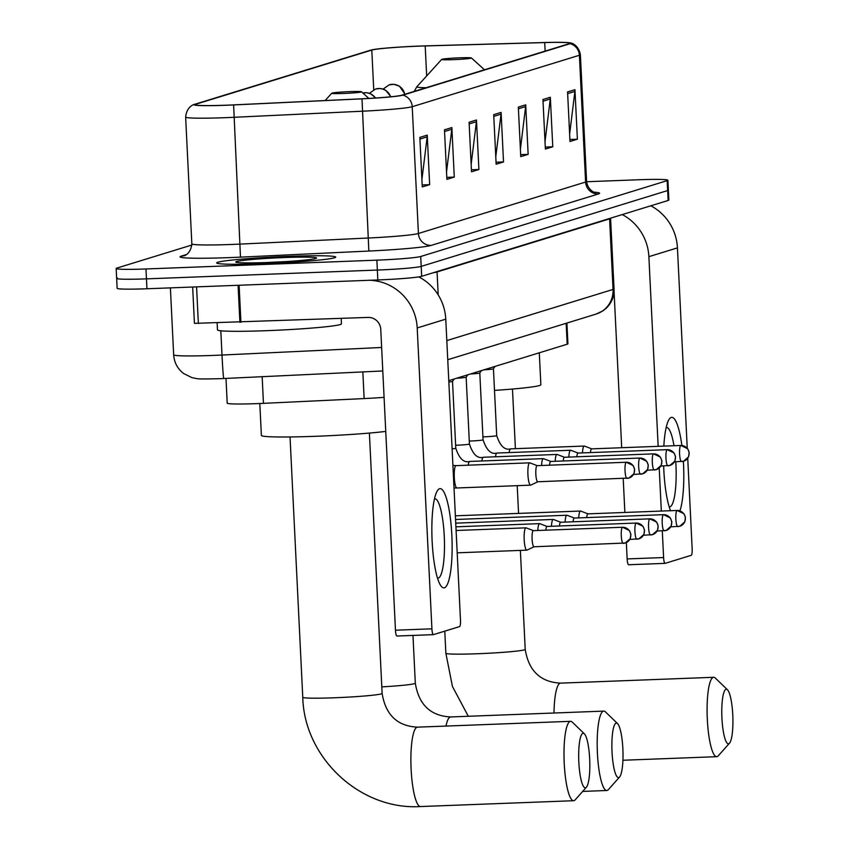 <?xml version="1.0" encoding="UTF-8"?>
<svg xmlns="http://www.w3.org/2000/svg" width="849" height="849" viewBox="0 0 849 849"><rect width="100%" height="100%" fill="white"/><g stroke="black" fill="none" stroke-linecap="round" stroke-linejoin="round"><path stroke-width="1.27" d="M384.077 397.332A37.239 1.953 177.2 0 1 364.147 398.574L263.455 403.349A37.239 1.953 177.2 0 1 257.014 403.625A37.239 1.953 177.2 0 1 227.203 403.169L225.993 378.41M566.909 323.066L567.928 343.792A37.239 1.953 177.2 0 1 567.185 344.216L448.771 380.649M117.395 277.984A37.239 1.953 -2.8 0 0 116.653 278.408L117.141 288.32A37.239 1.953 -2.8 0 0 146.951 288.766L377.837 279.958A37.239 1.953 -2.8 0 0 421.677 276.296L668.131 200.47A37.239 1.953 -2.8 0 0 668.863 200.035L668.386 190.134A37.239 1.953 -2.8 0 1 667.643 190.558A37.239 1.953 -2.8 0 0 668.386 190.134L667.898 180.221A37.239 1.953 -2.8 0 0 638.087 179.776L586.606 181.739M191.842 245.021L116.907 268.072A37.239 1.953 -2.8 0 0 116.164 268.507A37.239 1.953 -2.8 0 0 145.975 268.963L376.871 260.155L377.349 270.056A37.239 1.953 -2.8 0 0 421.189 266.395L667.643 190.558L421.189 266.395A37.239 1.953 -2.8 0 1 377.349 270.056L146.463 278.865L377.349 270.056L377.837 279.958M116.653 278.408A37.239 1.953 -2.8 0 0 146.463 278.865A37.239 1.953 -2.8 0 1 116.653 278.408L116.164 268.507M264.379 263.646A59.589 3.12 -2.8 0 0 335.705 257.098A59.589 3.12 -2.8 0 0 288.013 256.377A59.589 3.12 -2.8 0 0 216.686 262.925A59.589 3.12 -2.8 0 0 264.379 263.646A59.589 3.12 -2.8 0 0 335.705 257.098A59.589 3.12 -2.8 0 0 288.013 256.377A59.589 3.12 -2.8 0 0 216.686 262.925A59.589 3.12 -2.8 0 0 264.379 263.646M226.779 105.18A39.723 2.08 177.2 0 1 194.973 104.692A39.723 2.08 177.2 0 1 195.769 104.236L371.798 50.07A39.723 2.08 177.2 0 1 425.2 45.942L544.718 42.577A39.723 2.08 177.2 0 1 569.891 43.278A39.723 2.08 177.2 0 1 569.095 43.734L401.917 95.184A39.723 2.08 177.2 0 1 362.024 98.792L233.645 104.883A39.723 2.08 177.2 0 1 226.779 105.18M226.577 105.244A40.72 2.133 -2.8 0 0 233.624 104.936L362.003 98.845A40.72 2.133 -2.8 0 0 402.893 95.141L570.072 43.702A40.72 2.133 -2.8 0 0 570.199 42.885A40.72 2.133 -2.8 0 0 545.09 42.514L425.561 45.878A40.72 2.133 -2.8 0 0 370.833 50.112L194.792 104.278A40.72 2.133 -2.8 0 0 194.633 104.331A40.72 2.133 -2.8 0 0 226.577 105.244M376.871 260.155A37.239 1.953 -2.8 0 0 420.711 256.494L667.155 180.657A37.239 1.953 -2.8 0 0 667.898 180.221M550.332 97.253L552.763 146.781L545.376 149.053L542.946 99.524L550.332 97.253A9.933 9.71 -107.1 0 1 550.269 98.983L543.031 101.211M574.953 89.676L577.384 139.204L569.997 141.475L567.567 91.947L574.953 89.676A9.933 9.71 -107.1 0 1 574.89 91.405L567.652 93.634M476.48 119.985L478.9 169.503L471.513 171.785L469.094 122.256L476.48 119.985A9.933 9.71 -107.1 0 1 476.416 121.704L469.168 123.933M451.859 127.552L454.279 177.08L446.892 179.351L444.473 129.833L451.859 127.552A9.933 9.71 -107.1 0 1 451.795 129.281L444.547 131.51M427.238 135.129L429.658 184.657L422.271 186.929L419.852 137.4L427.238 135.129A9.933 9.71 -107.1 0 1 427.174 136.859L419.926 139.087M525.711 104.83L528.142 154.359L520.755 156.63L518.336 107.101L525.711 104.83A9.933 9.71 -107.1 0 1 525.648 106.55L518.41 108.778M501.101 112.408L503.521 161.936L496.134 164.207L493.715 114.679L501.101 112.408A9.933 9.71 -107.1 0 1 501.037 114.127L493.789 116.355M503.521 161.936L496.039 162.223M495.774 156.8L501.037 114.127M528.142 154.359L520.66 154.645M520.395 149.222L525.648 106.55M429.658 184.657L422.176 184.944M421.911 179.532L427.174 136.859M454.279 177.08L446.797 177.367M446.532 171.954L451.795 129.281M478.9 169.503L471.418 169.789M471.153 164.377L476.416 121.704M577.384 139.204L569.891 139.491M569.637 134.068L574.89 91.405M552.763 146.781L545.281 147.068M545.016 141.645L550.269 98.983M217.132 322.938L217.471 329.9A62.073 3.247 -2.8 0 0 267.159 330.664A62.073 3.247 -2.8 0 0 341.457 323.84L341.192 318.439M286.071 261.588L265.652 262.574M268.167 262.479A40.465 2.123 -2.8 0 0 316.56 258.149A40.465 2.123 -2.8 0 0 284.224 257.544A40.465 2.123 -2.8 0 0 235.831 262.097A40.465 2.123 -2.8 0 0 268.167 262.479M444.409 587.784A49.656 9.976 -92.2 0 1 440.217 584.781A49.656 9.976 -92.2 0 1 432.024 538.637A49.656 9.976 -92.2 0 1 436.683 492.006A49.656 9.976 -92.2 0 1 439.559 488.727A49.656 9.976 -92.2 0 1 451.838 535.22A49.656 9.976 -92.2 0 1 444.409 587.784M437.511 578.137A39.723 7.981 87.8 0 0 437.893 578.158A39.723 7.981 87.8 0 0 438.307 578.095A39.723 7.981 87.8 0 0 444.303 537.099A39.723 7.981 87.8 0 0 434.858 498.777A39.723 7.981 87.8 0 0 434.486 498.83M369.739 280.276A49.656 48.573 72.9 0 1 417.209 327.947L431.918 628.822A6.208 1.242 87.8 0 0 433.393 634.649A6.208 1.242 87.8 0 0 433.457 634.638L459.553 626.604A6.208 1.242 87.8 0 0 460.476 620.035L445.767 319.16L417.209 327.947M418.79 276.891A49.656 48.573 72.9 0 1 445.767 319.16M433.319 634.638L397.003 636.028A6.208 1.242 -92.2 0 1 396.929 636.039A6.208 1.242 -92.2 0 1 395.464 630.213L380.755 329.338A12.417 12.141 -107.1 0 0 367.988 317.42L194.432 323.363L192.659 287.026M585.587 787.787A27.306 5.487 87.8 0 0 586.404 787.214A27.306 5.487 87.8 0 0 589.737 760.343A27.306 5.487 87.8 0 0 584.367 733.801A27.306 5.487 87.8 0 0 582.923 733.313A27.306 5.487 87.8 0 0 578.838 762.222A27.306 5.487 87.8 0 0 585.587 787.787M586.404 787.214L575.219 799.8A39.723 7.981 -92.2 0 1 574.041 800.639A39.723 7.981 -92.2 0 1 573.616 800.713A39.723 7.981 -92.2 0 1 564.182 762.381A39.723 7.981 -92.2 0 1 570.167 721.395A39.723 7.981 -92.2 0 1 570.592 721.321A39.723 7.981 -92.2 0 1 572.258 722.096L584.367 733.801M259.815 403.508L261.375 435.441A68.27 3.576 -2.8 0 0 316.03 436.28A68.27 3.576 -2.8 0 0 385.743 431.398M618.772 777.578A27.306 5.487 87.8 0 0 619.59 777.005A27.306 5.487 87.8 0 0 622.922 750.134A27.306 5.487 87.8 0 0 617.552 723.581A27.306 5.487 87.8 0 0 616.109 723.104A27.306 5.487 87.8 0 0 612.033 752.002A27.306 5.487 87.8 0 0 618.772 777.578M619.59 777.005L608.404 789.591A39.723 7.981 -92.2 0 1 607.226 790.419A39.723 7.981 -92.2 0 1 606.812 790.493A39.723 7.981 -92.2 0 1 597.367 752.172A39.723 7.981 -92.2 0 1 603.352 711.175A39.723 7.981 -92.2 0 1 603.777 711.112A39.723 7.981 -92.2 0 1 605.443 711.886L617.552 723.581M349.608 91.628A14.9 0.775 -2.8 0 0 331.789 93.22A14.9 0.775 -2.8 0 0 343.696 93.454A14.9 0.775 -2.8 0 0 361.504 91.777A14.9 0.775 -2.8 0 0 349.608 91.628M728.686 743.756A27.306 5.487 87.8 0 0 729.493 743.193A27.306 5.487 87.8 0 0 732.836 716.312A27.306 5.487 87.8 0 0 727.455 689.77A27.306 5.487 87.8 0 0 726.022 689.282A27.306 5.487 87.8 0 0 721.937 718.19A27.306 5.487 87.8 0 0 728.686 743.756M729.493 743.193L718.318 755.769A39.723 7.981 -92.2 0 1 717.14 756.608A39.723 7.981 -92.2 0 1 716.715 756.682A39.723 7.981 -92.2 0 1 707.27 718.35A39.723 7.981 -92.2 0 1 713.266 677.364A39.723 7.981 -92.2 0 1 713.68 677.29A39.723 7.981 -92.2 0 1 715.346 678.064L727.455 689.77M459.511 57.817A14.9 0.775 -2.8 0 0 441.692 59.409A14.9 0.775 -2.8 0 0 453.599 59.632A14.9 0.775 -2.8 0 0 471.418 57.955A14.9 0.775 -2.8 0 0 459.511 57.817M494.5 390.402A68.27 3.576 -2.8 0 0 540.855 384.746L539.295 352.802M533.459 530.646L526.168 527.866A11.175 2.239 87.8 0 0 525.977 527.834A11.175 2.239 87.8 0 0 525.86 527.855A11.175 2.239 87.8 0 0 524.183 539.677A11.175 2.239 87.8 0 0 526.826 550.163A11.175 2.239 87.8 0 0 526.942 550.141A11.175 2.239 87.8 0 0 527.017 550.11L534.074 546.777A8.066 1.624 87.8 0 1 534 546.777A8.066 1.624 87.8 0 1 532.09 539.211A8.066 1.624 87.8 0 1 533.299 530.667A8.066 1.624 87.8 0 1 533.384 530.657A8.066 1.624 87.8 0 1 533.469 530.657M547.096 526.454L539.805 523.663A11.175 2.239 87.8 0 0 539.614 523.631A11.175 2.239 87.8 0 0 539.497 523.653A11.175 2.239 87.8 0 0 537.81 530.487M547.117 526.465A8.066 1.624 87.8 0 0 547.021 526.454A8.066 1.624 87.8 0 0 546.936 526.476A8.066 1.624 87.8 0 0 545.811 530.179M560.733 522.252L553.452 519.471A11.175 2.239 87.8 0 0 553.251 519.439A11.175 2.239 87.8 0 0 553.134 519.461A11.175 2.239 87.8 0 0 551.457 526.284M560.754 522.262A8.066 1.624 87.8 0 0 560.669 522.262A8.066 1.624 87.8 0 0 560.584 522.273A8.066 1.624 87.8 0 0 559.449 525.977M574.37 518.06L567.09 515.269A11.175 2.239 87.8 0 0 566.899 515.237A11.175 2.239 87.8 0 0 566.771 515.258A11.175 2.239 87.8 0 0 565.094 522.093M574.391 518.07A8.066 1.624 87.8 0 0 574.306 518.06A8.066 1.624 87.8 0 0 574.221 518.081A8.066 1.624 87.8 0 0 573.086 521.785M677.237 510.472A8.066 1.624 87.8 0 0 677.141 510.461L587.943 513.868A8.066 1.624 87.8 0 1 588.028 513.868L580.727 511.077A11.175 2.239 87.8 0 0 580.536 511.045A11.175 2.239 87.8 0 0 580.419 511.066A11.175 2.239 87.8 0 0 578.731 517.89M587.943 513.868A8.066 1.624 87.8 0 0 587.858 513.878A8.066 1.624 87.8 0 0 586.723 517.593M626.424 462.259A8.066 1.624 87.8 0 0 626.329 462.249L537.13 465.655A8.066 1.624 87.8 0 1 537.215 465.666L529.914 462.864A11.175 2.239 87.8 0 0 529.723 462.832A11.175 2.239 87.8 0 0 527.929 474.676A11.175 2.239 87.8 0 0 530.572 485.161A11.175 2.239 87.8 0 0 530.763 485.108L537.81 481.776M537.13 465.655A8.066 1.624 87.8 0 0 537.046 465.666A8.066 1.624 87.8 0 0 535.836 474.209A8.066 1.624 87.8 0 0 537.746 481.776A8.066 1.624 87.8 0 0 537.831 481.765M550.842 461.453L543.551 458.672A11.175 2.239 87.8 0 0 543.36 458.63A11.175 2.239 87.8 0 0 541.556 465.485M550.852 461.463A8.066 1.624 87.8 0 0 550.768 461.453A8.066 1.624 87.8 0 0 550.683 461.474A8.066 1.624 87.8 0 0 549.547 465.178M448.834 381.976A11.175 0.584 -2.8 0 0 452.506 381.392A11.175 0.584 -2.8 0 0 452.517 381.36L455.786 448.23A11.175 0.584 -2.8 0 1 455.404 448.399A11.175 0.584 -2.8 0 1 452.103 448.845M564.479 457.261L557.188 454.47A11.175 2.239 87.8 0 0 556.997 454.438A11.175 2.239 87.8 0 0 555.193 461.294M564.5 457.271A8.066 1.624 87.8 0 0 564.405 457.261A8.066 1.624 87.8 0 0 564.32 457.271A8.066 1.624 87.8 0 0 563.195 460.986M456.73 378.208A11.175 0.584 -2.8 0 0 466.154 377.189A11.175 0.584 -2.8 0 0 466.154 377.168L469.433 444.027A11.175 0.584 -2.8 0 1 469.041 444.197A11.175 0.584 -2.8 0 1 456.051 445.258A11.175 0.584 -2.8 0 1 455.648 445.269M667.335 449.673A8.066 1.624 87.8 0 0 667.24 449.662L578.052 453.069A8.066 1.624 87.8 0 1 578.137 453.069L570.836 450.278A11.175 2.239 87.8 0 0 570.634 450.246A11.175 2.239 87.8 0 0 568.841 457.091M578.052 453.069A8.066 1.624 87.8 0 0 577.967 453.079A8.066 1.624 87.8 0 0 576.832 456.783M470.367 374.006A11.175 0.584 -2.8 0 0 479.791 372.998A11.175 0.584 -2.8 0 0 479.802 372.966L483.07 439.835A11.175 0.584 -2.8 0 1 482.688 440.005A11.175 0.584 -2.8 0 1 469.688 441.056A11.175 0.584 -2.8 0 1 469.285 441.077M680.983 445.47A8.066 1.624 87.8 0 0 680.887 445.46L591.689 448.866A8.066 1.624 87.8 0 1 591.774 448.877L584.473 446.075A11.175 2.239 87.8 0 0 584.282 446.043A11.175 2.239 87.8 0 0 582.478 452.899M591.689 448.866A8.066 1.624 87.8 0 0 591.604 448.877A8.066 1.624 87.8 0 0 590.469 452.591M484.004 369.814A11.175 0.584 -2.8 0 0 493.428 368.795A11.175 0.584 -2.8 0 0 493.439 368.774L496.707 435.633A11.175 0.584 -2.8 0 1 496.325 435.802A11.175 0.584 -2.8 0 1 483.336 436.864A11.175 0.584 -2.8 0 1 482.922 436.874M670.561 510.716A49.656 9.976 -92.2 0 1 663.653 465.952M663.844 446.118A49.656 9.976 -92.2 0 1 668.354 420.711A49.656 9.976 -92.2 0 1 671.241 417.443A49.656 9.976 -92.2 0 1 681.874 445.492M669.182 506.842A39.723 7.981 87.8 0 0 669.564 506.874A39.723 7.981 87.8 0 0 669.988 506.8A39.723 7.981 87.8 0 0 675.762 461.814M622.264 214.574A49.656 48.573 72.9 0 1 648.88 256.663L658.155 446.33M650.822 205.787A49.656 48.573 72.9 0 1 677.438 247.876L687.244 448.187M683.371 461.294A49.656 9.976 -92.2 0 1 679.932 510.843M659.217 468.001L661.329 511.066M662.294 530.858L663.6 557.538A6.208 1.242 87.8 0 0 665.064 563.365A6.208 1.242 87.8 0 0 665.138 563.354L691.235 555.32A6.208 1.242 87.8 0 0 692.158 548.751L687.732 458.248M665 563.354L628.674 564.744A6.208 1.242 -92.2 0 1 628.61 564.755A6.208 1.242 -92.2 0 1 627.146 558.929L626.35 542.607M624.875 512.456L623.208 478.518M621.701 447.72L614.039 291.08M673.979 445.725A39.723 7.981 87.8 0 0 666.539 427.482A39.723 7.981 87.8 0 0 666.157 427.546M262.161 376.691L263.455 403.349M362.841 371.915L364.147 398.574M566.156 323.289L567.185 344.216M382.782 370.971L223.807 378.516A24.823 0.69 -92.7 0 1 223.807 378.516L219.286 378.707C194.389 379.227 199.377 378.951 192.033 377.678L183.554 373.486C177.494 368.731 174.194 362.502 173.663 354.808A49.656 2.6 -2.8 0 0 213.407 355.413A49.656 2.6 -2.8 0 0 222.003 355.041L220.814 330.781M421.677 276.296L420.711 256.494M146.951 288.766L145.975 268.963M668.131 200.47L667.155 180.657M438.19 294.879L437.065 271.956A49.656 2.6 177.2 0 1 433.255 272.741M223.807 378.516A24.823 0.69 -92.7 0 1 222.003 355.041L381.636 347.474M446.818 340.587L613.042 289.445L609.593 218.862L437.065 271.956A6.208 6.07 72.9 0 1 437.065 271.563M614.039 288.872C614.251 296.641 611.545 303.189 605.899 308.527L602.769 310.957L596.04 314.098A24.823 24.292 -107.1 0 0 613.042 289.445A49.656 2.6 -2.8 0 0 614.039 288.872L610.58 218.289A49.656 2.6 177.2 0 1 609.593 218.862A6.208 6.07 72.9 0 1 609.593 218.48M195.769 104.236L195.811 105.074M570.072 43.702A12.417 12.141 72.9 0 1 579.4 55.259L412.221 106.698A49.656 2.6 177.2 0 1 362.353 111.208L233.974 117.3A49.656 2.6 177.2 0 1 225.388 117.671A49.656 2.6 177.2 0 1 185.644 117.066L191.842 243.854A49.656 2.6 -2.8 0 0 231.586 244.459A49.656 2.6 -2.8 0 0 240.182 244.098L368.551 238.007A49.656 2.6 -2.8 0 0 418.419 233.486L585.598 182.047A49.656 2.6 -2.8 0 0 586.585 181.474C588.145 191.948 597.144 193.105 595.223 192.447M233.624 104.936L240.469 257.141A62.073 3.247 177.2 0 1 181.283 256.133L186.515 254.52M594.396 192.203A62.073 3.247 177.2 0 1 598.354 193.965L431.175 245.403A12.417 12.141 -107.1 0 1 418.419 233.486L412.221 106.698A12.417 12.141 -107.1 0 0 402.893 95.141M570.199 42.885C569.276 42.62 578.105 43.203 580.387 54.686A49.656 2.6 177.2 0 1 579.4 55.259L585.598 182.047A12.417 12.141 -107.1 0 0 598.354 193.965M431.175 245.403A62.073 3.247 177.2 0 1 368.848 251.049L362.003 98.845M368.848 251.049L240.469 257.141M181.283 256.133A12.417 12.141 -107.1 0 0 184.329 255.613C182.068 256.302 190.579 255.581 191.842 243.854M544.718 42.577L545.143 51.11M425.2 45.942L426.665 75.932M371.798 50.07L373.74 89.761M239.121 285.253L240.925 322.27M395.464 630.213L431.918 628.822M239.896 322.302L238.081 285.296M196.575 286.877L198.369 323.469M369.389 433.075L382.124 693.41A39.723 2.08 177.2 0 1 381.328 693.866A39.723 2.08 177.2 0 1 334.57 697.772A39.723 2.08 177.2 0 1 302.764 697.284C304.197 757.955 360.347 810.349 420.51 806.55L573.616 800.713M382.124 693.41C385.616 714.943 397.396 726.192 417.475 727.158A39.723 7.981 87.8 0 0 417.05 727.232A39.723 7.981 87.8 0 0 411.065 768.218A39.723 7.981 87.8 0 0 420.51 806.55M412.975 635.423L415.31 683.19C418.801 704.723 430.581 715.983 450.66 716.949A39.723 7.981 87.8 0 0 450.246 717.023A39.723 7.981 87.8 0 0 445.969 726.075M415.31 683.19A39.723 2.08 177.2 0 1 414.524 683.647A39.723 2.08 177.2 0 1 381.806 686.883M520.373 550.407L525.213 649.379A39.723 2.08 177.2 0 1 524.427 649.835A39.723 2.08 177.2 0 1 477.658 653.741A39.723 2.08 177.2 0 1 445.863 653.252L452.432 686.427L468.298 716.28M525.213 649.379C528.704 670.912 540.495 682.161 560.573 683.127A39.723 7.981 87.8 0 0 560.149 683.201A39.723 7.981 87.8 0 0 553.994 713.011M441.692 59.409L416.88 86.704A41.049 2.144 -2.8 0 0 426.156 87.723M622.497 527.261A8.066 1.624 87.8 0 0 621.277 535.592A8.066 1.624 87.8 0 0 623.198 543.381A8.066 1.624 87.8 0 0 623.283 543.36A8.066 7.896 72.9 0 0 630.786 535.008A8.066 7.896 -107.1 0 0 622.497 527.261A8.066 1.624 87.8 0 1 622.582 527.25L533.384 530.657M622.678 527.261A8.066 1.624 87.8 0 0 622.582 527.25L629.374 530.508L630.881 534.191L630.234 538.659L625.257 543.02L534 546.777M636.134 523.069A8.066 1.624 87.8 0 0 634.914 531.389A8.066 1.624 87.8 0 0 636.835 539.179A8.066 1.624 87.8 0 0 636.92 539.168A8.066 7.896 72.9 0 0 644.423 530.816A8.066 7.896 -107.1 0 0 636.134 523.069A8.066 1.624 87.8 0 1 636.219 523.058L547.021 526.454M636.315 523.058A8.066 1.624 87.8 0 0 636.219 523.058L643.011 526.316L644.518 529.999L643.871 534.456L638.904 538.828L629.82 539.444M375.789 98.017L370.44 93.666L366.651 92.721L362.852 92.987A12.417 12.141 72.9 0 1 364.985 92.711A12.417 12.141 -107.1 0 1 375.502 98.028M649.772 518.866A8.066 1.624 87.8 0 0 648.562 527.197A8.066 1.624 87.8 0 0 650.472 534.987A8.066 1.624 87.8 0 0 650.557 534.966A8.066 7.896 72.9 0 0 658.071 526.613A8.066 7.896 -107.1 0 0 649.772 518.866A8.066 1.624 87.8 0 1 649.856 518.856L560.669 522.262M649.952 518.866A8.066 1.624 87.8 0 0 649.856 518.856L656.648 522.114L658.155 525.796L657.508 530.264L652.541 534.637L643.457 535.252M369.421 93.284L375.576 89.028A12.417 12.141 72.9 0 1 378.622 88.508A12.417 12.141 -107.1 0 1 390.667 96.807M663.419 514.674A8.066 1.624 87.8 0 0 662.199 522.995A8.066 1.624 87.8 0 0 664.12 530.784A8.066 1.624 87.8 0 0 664.205 530.774A8.066 7.896 72.9 0 0 671.708 522.422A8.066 7.896 -107.1 0 0 663.419 514.674A8.066 1.624 87.8 0 1 663.504 514.664L574.306 518.06M663.6 514.674A8.066 1.624 87.8 0 0 663.504 514.664L670.296 517.922L671.803 521.604L671.156 526.062L666.178 530.434L657.094 531.049M383.069 89.092L389.224 84.836A12.417 12.141 72.9 0 1 392.27 84.316A12.417 12.141 -107.1 0 1 404.782 94.303M677.056 510.482A8.066 1.624 87.8 0 0 675.836 518.803A8.066 1.624 87.8 0 0 677.757 526.592A8.066 1.624 87.8 0 0 677.842 526.571A8.066 7.896 72.9 0 0 685.345 518.219A8.066 7.896 -107.1 0 0 677.056 510.482A8.066 1.624 87.8 0 1 677.141 510.461L683.933 513.719L685.44 517.402L684.793 521.87L679.816 526.242L670.742 526.858M626.244 462.27A8.066 1.624 87.8 0 0 625.023 470.59A8.066 1.624 87.8 0 0 626.944 478.38A8.066 1.624 87.8 0 0 627.029 478.358A8.066 7.896 72.9 0 0 634.532 470.017A8.066 7.896 -107.1 0 0 626.244 462.27A8.066 1.624 87.8 0 1 626.329 462.249L633.121 465.517L634.628 469.189L633.98 473.657L629.003 478.029L537.746 481.776M529.723 462.832L456.083 465.645A11.175 2.239 87.8 0 0 455.817 465.73A11.175 2.239 87.8 0 0 454.289 477.488A11.175 2.239 87.8 0 0 456.932 487.973L454.024 487.963M639.881 458.067A8.066 1.624 87.8 0 0 638.66 466.398A8.066 1.624 87.8 0 0 640.581 474.177A8.066 1.624 87.8 0 0 640.666 474.167A8.066 7.896 72.9 0 0 648.169 465.814A8.066 7.896 -107.1 0 0 639.881 458.067A8.066 1.624 87.8 0 1 639.966 458.057L550.768 461.453M543.36 458.63L469.72 461.442A11.175 2.239 87.8 0 0 469.465 461.527A11.175 2.239 87.8 0 0 468.202 465.178M640.061 458.067A8.066 1.624 87.8 0 0 639.966 458.057L646.758 461.315L648.265 464.997L647.617 469.465L642.64 473.827L633.566 474.453M653.518 453.875A8.066 1.624 87.8 0 0 652.297 462.196A8.066 1.624 87.8 0 0 654.218 469.985A8.066 1.624 87.8 0 0 654.303 469.975A8.066 7.896 72.9 0 0 661.806 461.623A8.066 7.896 -107.1 0 0 653.518 453.875A8.066 1.624 87.8 0 1 653.603 453.854L564.405 457.261M556.997 454.438L483.357 457.25A11.175 2.239 87.8 0 0 483.102 457.335A11.175 2.239 87.8 0 0 481.839 460.986M653.698 453.865A8.066 1.624 87.8 0 0 653.603 453.854L660.395 457.123L661.902 460.805L661.254 465.263L656.288 469.635L647.203 470.25M667.155 449.673A8.066 1.624 87.8 0 0 665.945 458.004A8.066 1.624 87.8 0 0 667.855 465.783A8.066 1.624 87.8 0 0 667.94 465.772A8.066 7.896 72.9 0 0 675.454 457.42A8.066 7.896 -107.1 0 0 667.155 449.673A8.066 1.624 87.8 0 1 667.24 449.662L674.032 452.92L675.539 456.603L674.891 461.071L669.925 465.432L660.84 466.059M570.634 450.246L496.994 453.048A11.175 2.239 87.8 0 0 496.739 453.133A11.175 2.239 87.8 0 0 495.476 456.783M680.802 445.481A8.066 1.624 87.8 0 0 679.582 453.801A8.066 1.624 87.8 0 0 681.503 461.591A8.066 1.624 87.8 0 0 681.588 461.58A8.066 7.896 72.9 0 0 689.091 453.228A8.066 7.896 -107.1 0 0 680.802 445.481A8.066 1.624 87.8 0 1 680.887 445.46L687.679 448.728L689.186 452.411L688.539 456.868L683.562 461.24L674.477 461.856M584.282 446.043L510.642 448.856A11.175 2.239 87.8 0 0 510.376 448.941A11.175 2.239 87.8 0 0 509.113 452.591M677.438 247.876L648.88 256.663M627.146 558.929L663.6 557.538M173.663 354.808L170.394 287.875M596.04 314.098L447.752 359.732M194.633 104.331C195.514 103.981 186.791 105.425 185.644 117.066M580.387 54.686L586.585 181.474M433.393 634.649L396.929 636.039M417.475 727.158L570.592 721.321M290.04 436.948L302.764 697.284M450.66 716.949L603.777 711.112M331.789 93.22L325.135 100.543M361.504 91.777L368.88 98.442M582.669 791.417L606.812 790.493M560.573 683.127L713.68 677.29M444.78 631.157L445.863 653.252M414.185 91.405L416.88 86.704M471.418 57.955L484.482 69.777M622.922 760.258L716.715 756.682M512.478 389.044L515.396 448.675M517.211 485.67L518.569 513.401M456.104 530.498L525.977 527.834M457.197 552.816L526.826 550.163M455.924 526.826L539.614 523.631M455.743 523.154L553.251 519.439M455.563 519.482L566.899 515.237M375.576 89.028L380.288 88.529L384.077 89.463L385.786 90.355L390.943 96.786M455.382 515.821L580.536 511.045M389.224 84.836L393.925 84.327L399.433 86.152L405.037 94.218M456.083 465.645L452.92 465.369M456.932 487.973L530.572 485.161M469.72 461.442C463.883 463.055 459.235 458.651 455.786 448.23M452.506 381.392L454.119 379.004M483.357 457.25C477.52 458.853 472.872 454.448 469.433 444.027M466.154 377.189L467.767 374.812M496.994 453.048C491.157 454.661 486.519 450.257 483.07 439.835M479.791 372.998L481.404 370.61M510.642 448.856C504.794 450.458 500.157 446.054 496.707 435.633M493.428 368.795L495.041 366.418M665.064 563.365L628.61 564.755"/></g></svg>
